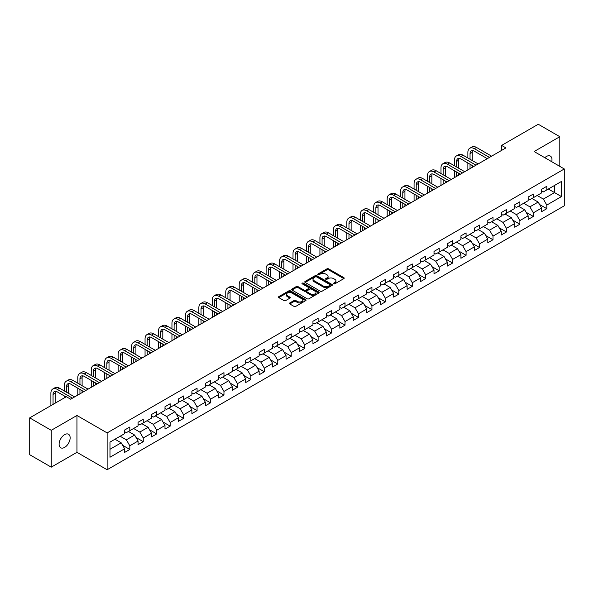 <?xml version="1.0" encoding="UTF-8"?>
<svg xmlns="http://www.w3.org/2000/svg" width="594" height="594" viewBox="0 0 594 594"><rect width="100%" height="100%" fill="white"/><g stroke="black" fill="none" stroke-linecap="round" stroke-linejoin="round"><path stroke-width="0.89" d="M333.672 283.821A0.839 0.483 0 0 0 334.853 283.821L343.844 278.631A1.195 0.691 0 0 0 344.201 278.141A1.195 0.691 0 0 0 343.844 277.65L328.616 268.859A1.195 0.691 0 0 0 326.923 268.859L317.931 274.049A0.839 0.483 0 0 0 319.112 274.732L320.277 274.064A3.831 2.213 0 0 1 325.69 274.064L326.96 274.792A3.831 2.213 0 0 1 328.081 276.358A3.831 2.213 0 0 1 326.96 277.925L325.802 278.593A0.839 0.483 0 0 0 326.982 279.277L328.148 278.608A3.831 2.213 0 0 1 333.568 278.608L334.83 279.336A3.831 2.213 0 0 1 335.959 280.903A3.831 2.213 0 0 1 334.83 282.469L333.672 283.138A0.839 0.483 0 0 0 333.672 283.821L333.672 283.138M64.62 447.393A7.804 4.507 120 0 0 69.721 440.518A7.804 4.507 120 0 0 68.525 434.259A7.804 4.507 120 0 0 64.62 434.645A7.804 4.507 120 0 0 59.526 441.528A7.804 4.507 120 0 0 60.722 447.779A7.804 4.507 120 0 0 64.62 447.393M551.722 161.694A7.804 4.507 120 0 0 550.356 156.081A7.804 4.507 120 0 0 546.45 156.467A7.804 4.507 120 0 0 544.802 157.707M289.768 302.962A1.195 0.691 0 0 0 289.412 303.452A1.195 0.691 0 0 0 289.768 303.942L294.037 306.407A1.195 0.691 0 0 0 295.73 306.407L305.717 300.646A1.195 0.691 0 0 0 306.066 300.156A1.195 0.691 0 0 0 305.717 299.666L290.481 290.867A1.195 0.691 0 0 0 288.795 290.867L278.801 296.636A1.195 0.691 0 0 0 278.452 297.126A1.195 0.691 0 0 0 278.801 297.616L283.969 300.594A1.195 0.691 0 0 0 285.662 300.594L289.931 298.129A1.195 0.691 0 0 0 290.288 297.639A1.195 0.691 0 0 0 289.931 297.149L287.377 295.671A3.2 1.849 0 0 1 286.434 294.364A3.2 1.849 0 0 1 288.409 292.656A3.2 1.849 0 0 1 291.899 293.057L301.93 298.849A3.2 1.849 0 0 1 302.866 300.156A3.2 1.849 0 0 1 300.891 301.863A3.2 1.849 0 0 1 297.401 301.462L295.73 300.497A1.195 0.691 0 0 0 294.037 300.497L289.768 302.962L289.768 303.942M76.953 415.481L51.255 430.316L29.7 417.872L29.7 454.707L51.255 467.159L76.953 452.324L107.128 469.743L107.128 432.907L76.953 415.481L76.953 452.324M559.815 166.372L559.815 136.702L534.117 151.537L564.3 168.963L107.128 432.907M559.815 136.702L538.261 124.257L501.611 145.411L501.611 150.393M29.7 417.872L66.342 396.71L70.656 399.205L505.925 147.906L501.611 145.411M320.359 291.216A1.195 0.691 0 0 0 322.052 291.216L332.039 285.447A1.195 0.691 0 0 0 332.395 284.957A1.195 0.691 0 0 0 332.039 284.467L316.81 275.675A1.195 0.691 0 0 0 315.117 275.675L305.123 281.437A1.195 0.691 0 0 0 304.774 281.927A1.195 0.691 0 0 0 305.123 282.417L320.359 291.216M302.539 284.006A0.839 0.483 0 0 1 303.393 284.118L303.393 283.123L318.881 292.07A1.195 0.691 0 0 1 319.23 292.56A1.195 0.691 0 0 1 318.881 293.042L308.895 298.812A1.195 0.691 0 0 1 307.202 298.812L291.966 290.013L291.966 289.04A1.195 0.691 0 0 0 291.617 289.53A1.195 0.691 0 0 0 291.966 290.013M291.966 289.04L296.243 286.568A1.195 0.691 0 0 1 297.936 286.568L304.113 290.139A1.195 0.691 0 0 0 305.806 290.139L308.642 288.498A1.195 0.691 0 0 0 308.991 288.016A1.195 0.691 0 0 0 308.642 287.526L302.205 283.813A0.839 0.483 0 0 1 303.393 283.123M107.128 469.743L564.3 205.799L564.3 168.963M122.609 445.277L129.811 449.435L129.811 445.797L138.083 441.023L138.083 444.654L143.258 441.669L143.258 438.03L151.537 433.256L151.537 436.887L156.712 433.902L156.712 430.264L164.991 425.49L164.991 429.12L170.159 426.136L170.159 422.497L178.438 417.723L178.438 421.354L183.613 418.369L183.613 414.738L191.892 409.957L191.892 413.587L197.067 410.603L197.067 406.972L205.338 402.19L205.338 405.821L210.514 402.836L210.514 399.205L218.792 394.423L218.792 398.054L223.968 395.069L223.968 391.439L232.247 386.657L232.247 390.295L237.414 387.303L237.414 383.672L245.693 378.89L245.693 382.529L250.868 379.536L250.868 375.905L259.147 371.124L259.147 374.762L264.323 371.77L264.323 368.139L272.601 363.357L272.601 366.995L277.769 364.003L277.769 360.372L286.048 355.591L286.048 359.229L291.223 356.244L291.223 352.606L299.502 347.824L299.502 351.462L304.677 348.478L304.677 344.839L312.949 340.065L312.949 343.696L318.124 340.711L318.124 337.073L326.403 332.298L326.403 335.929L331.578 332.944L331.578 329.306L339.857 324.532L339.857 328.163L345.025 325.178L345.025 321.54L353.304 316.765L353.304 320.396L358.479 317.411L358.479 313.773L366.758 308.999L366.758 312.63L371.933 309.645L371.933 306.014L380.205 301.232L380.205 304.863L385.38 301.878L385.38 298.247L393.659 293.466L393.659 297.097L398.834 294.112L398.834 290.481L407.113 285.699L407.113 289.337L412.281 286.345L412.281 282.714L420.559 277.933L420.559 281.571L425.735 278.579L425.735 274.948L434.014 270.166L434.014 273.804L439.189 270.812L439.189 267.181L447.468 262.399L447.468 266.038L452.635 263.045L452.635 259.415L460.914 254.633L460.914 258.271L466.09 255.286L466.09 251.648L474.368 246.866L474.368 250.505L479.544 247.52L479.544 243.882L487.815 239.107L487.815 242.738L492.99 239.753L492.99 236.115L501.269 231.341L501.269 234.972L506.444 231.987L506.444 228.348L514.723 223.574L514.723 227.205L519.891 224.22L519.891 220.582L528.17 215.808L528.17 219.438L533.345 216.454L533.345 212.815L541.624 208.041L541.624 211.672L546.799 208.687L546.799 205.056L561.456 196.592L561.456 181.452L554.558 185.439L554.558 192.605L561.456 196.592M129.811 449.435L124.636 452.42L124.636 448.782L109.979 457.246L109.979 442.114L124.636 433.65L124.636 430.019L129.811 427.034L129.811 430.665L138.083 425.883L138.083 422.252L143.258 419.267L143.258 422.898L151.537 418.117L151.537 414.486L156.712 411.501L156.712 415.132L164.991 410.35L164.991 406.719L170.159 403.734L170.159 407.365L178.438 402.591L178.438 398.953L183.613 395.968L183.613 399.599L191.892 394.824L191.892 391.186L197.067 388.201L197.067 391.832L205.338 387.058L205.338 383.42L210.514 380.435L210.514 384.066L218.792 379.291L218.792 375.653L223.968 372.668L223.968 376.299L232.247 371.525L232.247 367.886L237.414 364.902L237.414 368.54L245.693 363.758L245.693 360.12L250.868 357.135L250.868 360.773L259.147 355.992L259.147 352.361L264.323 349.369L264.323 353.007L272.601 348.225L272.601 344.594L277.769 341.602L277.769 345.24L286.048 340.459L286.048 336.828L291.223 333.835L291.223 337.474L299.502 332.692L299.502 329.061L304.677 326.069L304.677 329.707L312.949 324.925L312.949 321.295L318.124 318.31L318.124 321.941L326.403 317.159L326.403 313.528L331.578 310.543L331.578 314.174L339.857 309.392L339.857 305.762L345.025 302.777L345.025 306.407L353.304 301.633L353.304 297.995L358.479 295.01L358.479 298.641L366.758 293.867L366.758 290.228L371.933 287.244L371.933 290.874L380.205 286.1L380.205 282.462L385.38 279.477L385.38 283.108L393.659 278.334L393.659 274.695L398.834 271.71L398.834 275.341L407.113 270.567L407.113 266.929L412.281 263.944L412.281 267.582L420.559 262.8L420.559 259.162L425.735 256.177L425.735 259.816L434.014 255.034L434.014 251.403L439.189 248.411L439.189 252.049L447.468 247.267L447.468 243.637L452.635 240.644L452.635 244.283L460.914 239.501L460.914 235.87L466.09 232.878L466.09 236.516L474.368 231.734L474.368 228.103L479.544 225.111L479.544 228.749L487.815 223.968L487.815 220.337L492.99 217.352L492.99 220.983L501.269 216.201L501.269 212.57L506.444 209.585L506.444 213.216L514.723 208.435L514.723 204.804L519.891 201.819L519.891 205.45L528.17 200.668L528.17 197.037L533.345 194.052L533.345 197.683L541.624 192.909L541.624 189.271L546.799 186.286L546.799 189.917L561.456 181.452M128.43 431.459L134.638 435.046L126.359 439.827L120.151 436.241M124.636 431.66L126.359 432.655L129.811 430.665M126.359 439.827L129.811 445.797M134.638 435.046L138.083 441.023M141.877 423.693L148.092 427.279L139.813 432.061L133.605 428.474M138.083 423.893L139.813 424.888L143.258 422.898M139.813 432.061L143.258 438.03M148.092 427.279L151.537 433.256M155.331 415.926L161.538 419.513L153.259 424.294L147.052 420.708M151.537 416.127L153.259 417.122L156.712 415.132M153.259 424.294L156.712 430.264M161.538 419.513L164.991 425.49M168.785 408.16L174.992 411.746L166.714 416.528L160.506 412.941M164.991 408.36L166.714 409.355L170.159 407.365M166.714 416.528L170.159 422.497M174.992 411.746L178.438 417.723M182.232 400.401L188.439 403.979L180.168 408.761L173.953 405.175M178.438 400.594L180.168 401.589L183.613 399.599M180.168 408.761L183.613 414.738M188.439 403.979L191.892 409.957M195.686 392.634L201.893 396.213L193.614 400.995L187.407 397.408M191.892 392.827L193.614 393.829L197.067 391.832M193.614 400.995L197.067 406.972M201.893 396.213L205.338 402.19M209.133 384.867L215.347 388.446L207.068 393.228L200.861 389.642M205.338 385.068L207.068 386.063L210.514 384.066M207.068 393.228L210.514 399.205M215.347 388.446L218.792 394.423M222.587 377.101L228.794 380.687L220.515 385.461L214.308 381.875M218.792 377.301L220.515 378.296L223.968 376.299M220.515 385.461L223.968 391.439M228.794 380.687L232.247 386.657M236.041 369.334L242.248 372.921L233.969 377.695L227.762 374.109M232.247 369.535L233.969 370.53L237.414 368.54M233.969 377.695L237.414 383.672M242.248 372.921L245.693 378.89M249.487 361.568L255.695 365.154L247.423 369.928L241.209 366.35M245.693 361.768L247.423 362.763L250.868 360.773M247.423 369.928L250.868 375.905M255.695 365.154L259.147 371.124M262.942 353.801L269.149 357.388L260.87 362.162L254.663 358.583M259.147 354.002L260.87 354.997L264.323 353.007M260.87 362.162L264.323 368.139M269.149 357.388L272.601 363.357M276.396 346.035L282.603 349.621L274.324 354.395L268.117 350.816M272.601 346.235L274.324 347.23L277.769 345.24M274.324 354.395L277.769 360.372M282.603 349.621L286.048 355.591M289.842 338.268L296.05 341.854L287.771 346.636L281.563 343.05M286.048 338.469L287.771 339.464L291.223 337.474M287.771 346.636L291.223 352.606M296.05 341.854L299.502 347.824M303.296 330.502L309.504 334.088L301.225 338.87L295.018 335.283M299.502 330.702L301.225 331.697L304.677 329.707M301.225 338.87L304.677 344.839M309.504 334.088L312.949 340.065M316.743 322.735L322.95 326.321L314.679 331.103L308.464 327.517M312.949 322.936L314.679 323.93L318.124 321.941M314.679 331.103L318.124 337.073M322.95 326.321L326.403 332.298M330.197 314.969L336.404 318.555L328.126 323.336L321.918 319.75M326.403 315.169L328.126 316.164L331.578 314.174M328.126 323.336L331.578 329.306M336.404 318.555L339.857 324.532M343.651 307.202L349.859 310.788L341.58 315.57L335.372 311.984M339.857 307.402L341.58 308.397L345.025 306.407M341.58 315.57L345.025 321.54M349.859 310.788L353.304 316.765M357.098 299.443L363.305 303.022L355.026 307.803L348.819 304.217M353.304 299.636L355.026 300.631L358.479 298.641M355.026 307.803L358.479 313.773M363.305 303.022L366.758 308.999M370.552 291.676L376.759 295.255L368.48 300.037L362.273 296.451M366.758 291.869L368.48 292.872L371.933 290.874M368.48 300.037L371.933 306.014M376.759 295.255L380.205 301.232M383.999 283.91L390.213 287.489L381.935 292.27L375.727 288.684M380.205 284.103L381.935 285.105L385.38 283.108M381.935 292.27L385.38 298.247M390.213 287.489L393.659 293.466M397.453 276.143L403.66 279.722L395.381 284.504L389.174 280.917M393.659 276.344L395.381 277.339L398.834 275.341M395.381 284.504L398.834 290.481M403.66 279.722L407.113 285.699M410.907 268.377L417.114 271.963L408.835 276.737L402.628 273.151M407.113 268.577L408.835 269.572L412.281 267.582M408.835 276.737L412.281 282.714M417.114 271.963L420.559 277.933M424.354 260.61L430.561 264.196L422.289 268.971L416.075 265.392M420.559 260.811L422.289 261.806L425.735 259.816M422.289 268.971L425.735 274.948M430.561 264.196L434.014 270.166M437.808 252.844L444.015 256.43L435.736 261.204L429.529 257.625M434.014 253.044L435.736 254.039L439.189 252.049M435.736 261.204L439.189 267.181M444.015 256.43L447.468 262.399M451.254 245.077L457.469 248.663L449.19 253.438L442.983 249.859M447.468 245.277L449.19 246.272L452.635 244.283M449.19 253.438L452.635 259.415M457.469 248.663L460.914 254.633M464.708 237.31L470.916 240.897L462.637 245.678L456.43 242.092M460.914 237.511L462.637 238.506L466.09 236.516M462.637 245.678L466.09 251.648M470.916 240.897L474.368 246.866M478.163 229.544L484.37 233.13L476.091 237.912L469.884 234.326M474.368 229.744L476.091 230.739L479.544 228.749M476.091 237.912L479.544 243.882M484.37 233.13L487.815 239.107M491.609 221.777L497.817 225.364L489.545 230.145L483.33 226.559M487.815 221.978L489.545 222.973L492.99 220.983M489.545 230.145L492.99 236.115M497.817 225.364L501.269 231.341M505.063 214.011L511.271 217.597L502.992 222.379L496.784 218.792M501.269 214.211L502.992 215.206L506.444 213.216M502.992 222.379L506.444 228.348M511.271 217.597L514.723 223.574M518.517 206.244L524.725 209.831L516.446 214.612L510.239 211.026M514.723 206.445L516.446 207.44L519.891 205.45M516.446 214.612L519.891 220.582M524.725 209.831L528.17 215.808M531.964 198.478L538.171 202.064L529.893 206.846L523.685 203.259M528.17 198.678L529.893 199.673L533.345 197.683M529.893 206.846L533.345 212.815M538.171 202.064L541.624 208.041M548.351 189.026L554.558 192.605L543.347 199.079L537.139 195.493M541.624 190.912L543.347 191.907L546.799 189.917M543.347 199.079L546.799 205.056M51.255 430.316L51.255 467.159M109.979 449.287L121.183 442.812L114.976 439.226M121.183 442.812L124.636 448.782M539.597 204.529L546.799 208.687M526.143 212.296L533.345 216.454M512.696 220.062L519.891 224.22M499.242 227.829L506.444 231.987M485.788 235.595L492.99 239.753M472.341 243.362L479.544 247.52M458.887 251.128L466.09 255.286M445.441 258.895L452.635 263.045M431.986 266.661L439.189 270.812M418.532 274.421L425.735 278.579M405.086 282.187L412.281 286.345M391.632 289.954L398.834 294.112M378.185 297.72L385.38 301.878M364.731 305.487L371.933 309.645M351.277 313.253L358.479 317.411M337.83 321.02L345.025 325.178M324.376 328.786L331.578 332.944M310.922 336.553L318.124 340.711M297.475 344.32L304.677 348.478M284.021 352.086L291.223 356.244M270.574 359.853L277.769 364.003M257.12 367.619L264.323 371.77M243.666 375.378L250.868 379.536M230.22 383.145L237.414 387.303M216.765 390.911L223.968 395.069M203.319 398.678L210.514 402.836M189.865 406.445L197.067 410.603M176.411 414.211L183.613 418.369M162.964 421.978L170.159 426.136M149.51 429.744L156.712 433.902M136.063 437.511L143.258 441.669M334.006 283.939L334.83 283.464A3.831 2.213 0 0 0 335.959 281.898L335.959 280.903M328.081 276.358L328.081 277.353A3.831 2.213 0 0 1 326.96 278.92L326.136 279.395M343.829 278.638L328.616 269.854A1.195 0.691 0 0 0 326.923 269.854L318.265 274.851M332.024 285.454L316.81 276.67A1.195 0.691 0 0 0 315.117 276.67L305.145 282.425L305.123 281.437M329.922 285.298A0.839 0.483 0 0 0 329.922 284.615L316.55 276.893A0.839 0.483 0 0 0 315.369 276.893L314.137 277.606A3.831 2.213 0 0 0 313.016 279.165A3.831 2.213 0 0 0 314.137 280.732L323.284 286.011A3.831 2.213 0 0 0 328.697 286.011L329.922 285.298L329.922 286.293A0.839 0.483 0 0 0 330.167 285.952L330.167 284.957M313.016 279.165L313.016 280.16A3.831 2.213 0 0 0 314.137 281.727L314.137 280.732M329.922 286.293L328.697 287.006A3.831 2.213 0 0 1 323.284 287.006L314.137 281.727M291.981 290.028L296.243 287.563L296.243 286.568M308.991 288.016L308.991 289.011A1.195 0.691 0 0 1 308.642 289.493L305.806 291.134A1.195 0.691 0 0 1 304.113 291.134L297.936 287.563A1.195 0.691 0 0 0 296.243 287.563M303.393 284.118L318.867 293.057M310.521 293.837A3.2 1.849 0 0 0 314.011 294.238A3.2 1.849 0 0 0 315.986 292.53A3.2 1.849 0 0 0 315.05 291.223L311.516 289.181A1.195 0.691 0 0 0 309.823 289.181L306.987 290.822A1.195 0.691 0 0 0 306.638 291.312A1.195 0.691 0 0 0 306.987 291.803L310.521 293.837L310.521 294.832A3.2 1.849 0 0 0 314.011 295.233A3.2 1.849 0 0 0 315.986 293.525L315.986 292.53M306.638 291.312L306.638 292.307A1.195 0.691 0 0 0 306.987 292.797L306.987 291.803M310.521 294.832L306.987 292.797M302.866 300.156L302.866 301.151A3.2 1.849 0 0 1 300.891 302.858A3.2 1.849 0 0 1 297.401 302.457L295.73 301.492A1.195 0.691 0 0 0 294.037 301.492L289.783 303.95M286.434 294.364L286.434 295.359A3.2 1.849 0 0 0 287.377 296.666L287.377 295.671M289.917 298.136L287.377 296.666M305.702 300.653L290.481 291.869A1.195 0.691 0 0 0 288.795 291.869L278.824 297.624L278.801 296.636M467.879 157.997L467.879 152.42A9.148 5.279 60 0 1 469.78 148.233L471.933 146.993A9.148 5.279 60 0 1 476.507 147.446L491.609 156.17M469.78 148.233A9.148 5.279 60 0 1 474.346 148.686L489.456 157.41M487.303 158.657L474.346 151.18A6.096 3.519 -120 0 0 471.302 150.876A6.096 3.519 -120 0 0 470.04 153.668L470.04 159.244M472.579 150.594A6.096 3.519 -120 0 0 472.193 152.42L472.193 160.484M470.04 164.219L470.04 168.622M472.193 165.466L472.193 167.374M467.879 169.869L467.879 162.979M454.432 165.763L454.432 160.187A9.148 5.279 60 0 1 456.326 155.999L458.479 154.759A9.148 5.279 60 0 1 463.053 155.212L478.163 163.929M456.326 155.999A9.148 5.279 60 0 1 460.899 156.452L476.002 165.177M473.849 166.424L460.899 158.947A6.096 3.519 -120 0 0 457.848 158.643A6.096 3.519 -120 0 0 456.586 161.434L456.586 167.011M459.125 158.36A6.096 3.519 -120 0 0 458.739 160.187L458.739 168.251M456.586 171.985L456.586 176.388M458.739 173.233L458.739 175.141M454.432 177.636L454.432 170.745M440.978 173.53L440.978 167.953A9.148 5.279 60 0 1 442.872 163.766L445.032 162.526A9.148 5.279 60 0 1 449.606 162.979L464.708 171.696M442.872 163.766A9.148 5.279 60 0 1 447.445 164.219L462.555 172.943M460.395 174.191L447.445 166.714A6.096 3.519 -120 0 0 444.401 166.409A6.096 3.519 -120 0 0 443.139 169.201L443.139 174.777M445.671 166.127A6.096 3.519 -120 0 0 445.292 167.953L445.292 176.017M443.139 179.752L443.139 184.155M445.292 180.999L445.292 182.907M440.978 185.395L440.978 178.512M427.531 181.296L427.531 175.72A9.148 5.279 60 0 1 429.425 171.532L431.578 170.292A9.148 5.279 60 0 1 436.152 170.745L451.254 179.462M429.425 171.532A9.148 5.279 60 0 1 433.999 171.985L449.101 180.71M446.948 181.957L433.999 174.48A6.096 3.519 -120 0 0 430.947 174.176A6.096 3.519 -120 0 0 429.685 176.967L429.685 182.544M432.224 173.893A6.096 3.519 -120 0 0 431.838 175.72L431.838 183.784M429.685 187.518L429.685 191.921M431.838 188.766L431.838 190.674M427.531 193.161L427.531 186.278M414.077 189.063L414.077 183.487A9.148 5.279 60 0 1 415.971 179.299L418.124 178.059A9.148 5.279 60 0 1 422.698 178.512L437.808 187.229M415.971 179.299A9.148 5.279 60 0 1 420.545 179.752L435.654 188.476M433.494 189.716L420.545 182.239A6.096 3.519 -120 0 0 417.493 181.942A6.096 3.519 -120 0 0 416.231 184.734L416.231 190.31M418.77 181.66A6.096 3.519 -120 0 0 418.391 183.487L418.391 191.55M416.231 195.285L416.231 199.688M418.391 196.532L418.391 198.441M414.077 200.928L414.077 194.038M400.623 196.829L400.623 191.253A9.148 5.279 60 0 1 402.517 187.065L404.677 185.818A9.148 5.279 60 0 1 409.251 186.271L424.354 194.995M402.517 187.065A9.148 5.279 60 0 1 407.09 187.518L422.2 196.243M420.047 197.483L407.09 190.006A6.096 3.519 -120 0 0 404.046 189.709A6.096 3.519 -120 0 0 402.784 192.501L402.784 198.077M405.316 189.427A6.096 3.519 -120 0 0 404.937 191.253L404.937 199.317M402.784 203.051L402.784 207.454M404.937 204.299L404.937 206.207M400.623 208.694L400.623 201.804M387.177 204.596L387.177 199.02A9.148 5.279 60 0 1 389.07 194.832L391.223 193.585A9.148 5.279 60 0 1 395.797 194.038L410.907 202.762M389.07 194.832A9.148 5.279 60 0 1 393.644 195.285L408.746 204.009M406.593 205.249L393.644 197.772A6.096 3.519 -120 0 0 390.592 197.475A6.096 3.519 -120 0 0 389.33 200.267L389.33 205.836M391.869 197.193A6.096 3.519 -120 0 0 391.483 199.02L391.483 207.083M389.33 210.818L389.33 215.221M391.483 212.065L391.483 213.974M387.177 216.461L387.177 209.571M373.723 212.362L373.723 206.786A9.148 5.279 60 0 1 375.616 202.599L377.777 201.351A9.148 5.279 60 0 1 382.343 201.804L397.453 210.528M375.616 202.599A9.148 5.279 60 0 1 380.19 203.051L395.3 211.776M393.139 213.016L380.19 205.539A6.096 3.519 -120 0 0 377.145 205.242A6.096 3.519 -120 0 0 375.876 208.026L375.876 213.602M378.415 204.96A6.096 3.519 -120 0 0 378.036 206.786L378.036 214.85M375.876 218.585L375.876 222.98M378.036 219.825L378.036 221.74M373.723 224.228L373.723 217.337M360.276 220.129L360.276 214.553A9.148 5.279 60 0 1 362.169 210.365L364.322 209.118A9.148 5.279 60 0 1 368.896 209.571L383.999 218.295M362.169 210.365A9.148 5.279 60 0 1 366.743 210.818L381.845 219.542M379.692 220.782L366.743 213.305A6.096 3.519 -120 0 0 363.691 213.001A6.096 3.519 -120 0 0 362.429 215.793L362.429 221.369M364.968 212.726A6.096 3.519 -120 0 0 364.582 214.553L364.582 222.616M362.429 226.351L362.429 230.747M364.582 227.591L364.582 229.507M360.276 231.994L360.276 225.104M346.822 227.896L346.822 222.319A9.148 5.279 60 0 1 348.715 218.132L350.868 216.884A9.148 5.279 60 0 1 355.442 217.337L370.552 226.062M348.715 218.132A9.148 5.279 60 0 1 353.289 218.585L368.391 227.302M366.238 228.549L353.289 221.072A6.096 3.519 -120 0 0 350.237 220.768A6.096 3.519 -120 0 0 348.975 223.559L348.975 229.136M351.514 220.493A6.096 3.519 -120 0 0 351.136 222.319L351.136 230.383M348.975 234.118L348.975 238.513M351.136 235.358L351.136 237.273M346.822 239.761L346.822 232.87M333.368 235.662L333.368 230.086A9.148 5.279 60 0 1 335.261 225.898L337.422 224.651A9.148 5.279 60 0 1 341.996 225.104L357.098 233.828M335.261 225.898A9.148 5.279 60 0 1 339.835 226.351L354.945 235.068M352.791 236.315L339.835 228.839A6.096 3.519 -120 0 0 336.791 228.534A6.096 3.519 -120 0 0 335.528 231.326L335.528 236.902M338.06 228.252A6.096 3.519 -120 0 0 337.682 230.086L337.682 238.149M335.528 241.884L335.528 246.28M337.682 243.124L337.682 245.04M333.368 247.527L333.368 240.637M319.921 243.421L319.921 237.852A9.148 5.279 60 0 1 321.814 233.665L323.968 232.417A9.148 5.279 60 0 1 328.541 232.87L343.651 241.595M321.814 233.665A9.148 5.279 60 0 1 326.388 234.118L341.491 242.835M339.337 244.082L326.388 236.605A6.096 3.519 -120 0 0 323.336 236.301A6.096 3.519 -120 0 0 322.074 239.092L322.074 244.669M324.614 236.018A6.096 3.519 -120 0 0 324.227 237.852L324.227 245.916M322.074 249.651L322.074 254.046M324.227 250.891L324.227 252.806M319.921 255.294L319.921 248.403M306.467 251.188L306.467 245.612A9.148 5.279 60 0 1 308.36 241.431L310.521 240.184A9.148 5.279 60 0 1 315.087 240.637L330.197 249.361M308.36 241.431A9.148 5.279 60 0 1 312.934 241.884L328.044 250.601M325.883 251.849L312.934 244.372A6.096 3.519 -120 0 0 309.882 244.067A6.096 3.519 -120 0 0 308.62 246.859L308.62 252.435M311.159 243.785A6.096 3.519 -120 0 0 310.781 245.612L310.781 253.683M308.62 257.41L308.62 261.813M310.781 258.657L310.781 260.573M306.467 263.06L306.467 256.17M293.013 258.954L293.013 253.378A9.148 5.279 60 0 1 294.914 249.198L297.067 247.95A9.148 5.279 60 0 1 301.641 248.403L316.743 257.128M294.914 249.198A9.148 5.279 60 0 1 299.48 249.651L314.59 258.368M312.437 259.615L299.48 252.138A6.096 3.519 -120 0 0 296.436 251.834A6.096 3.519 -120 0 0 295.173 254.626L295.173 260.202M297.713 251.552A6.096 3.519 -120 0 0 297.327 253.378L297.327 261.449M295.173 265.176L295.173 269.579M297.327 266.424L297.327 268.332M293.013 270.827L293.013 263.936M279.566 266.721L279.566 261.145A9.148 5.279 60 0 1 281.459 256.957L283.613 255.717A9.148 5.279 60 0 1 288.187 256.17L303.296 264.887M281.459 256.957A9.148 5.279 60 0 1 286.033 257.41L301.136 266.134M298.982 267.382L286.033 259.905A6.096 3.519 -120 0 0 282.982 259.6A6.096 3.519 -120 0 0 281.719 262.392L281.719 267.968M284.259 259.318A6.096 3.519 -120 0 0 283.88 261.145L283.88 269.208M281.719 272.943L281.719 277.346M283.88 274.19L283.88 276.099M279.566 278.593L279.566 271.703M266.112 274.487L266.112 268.911A9.148 5.279 60 0 1 268.005 264.724L270.166 263.484A9.148 5.279 60 0 1 274.74 263.936L289.842 272.653M268.005 264.724A9.148 5.279 60 0 1 272.579 265.176L287.689 273.901M285.528 275.148L272.579 267.671A6.096 3.519 -120 0 0 269.535 267.367A6.096 3.519 -120 0 0 268.273 270.159L268.273 275.735M270.805 267.085A6.096 3.519 -120 0 0 270.426 268.911L270.426 276.975M268.273 280.71L268.273 285.113M270.426 281.957L270.426 283.865M266.112 286.36L266.112 279.47M252.665 282.254L252.665 276.678A9.148 5.279 60 0 1 254.559 272.49L256.712 271.25A9.148 5.279 60 0 1 261.286 271.703L276.396 280.42M254.559 272.49A9.148 5.279 60 0 1 259.132 272.943L274.235 281.667M272.082 282.915L259.132 275.438A6.096 3.519 -120 0 0 256.081 275.133A6.096 3.519 -120 0 0 254.819 277.925L254.819 283.501M257.358 274.851A6.096 3.519 -120 0 0 256.972 276.678L256.972 284.741M254.819 288.476L254.819 292.879M256.972 289.724L256.972 291.632M252.665 294.119L252.665 287.236M239.211 290.021L239.211 284.444A9.148 5.279 60 0 1 241.105 280.257L243.258 279.017A9.148 5.279 60 0 1 247.832 279.47L262.942 288.187M241.105 280.257A9.148 5.279 60 0 1 245.678 280.71L260.788 289.434M258.628 290.674L245.678 283.197A6.096 3.519 -120 0 0 242.627 282.9A6.096 3.519 -120 0 0 241.364 285.692L241.364 291.268M243.904 282.618A6.096 3.519 -120 0 0 243.525 284.444L243.525 292.508M241.364 296.243L241.364 300.646M243.525 297.49L243.525 299.398M239.211 301.886L239.211 294.995M225.757 297.787L225.757 292.211A9.148 5.279 60 0 1 227.658 288.023L229.811 286.783A9.148 5.279 60 0 1 234.385 287.236L249.487 295.953M227.658 288.023A9.148 5.279 60 0 1 232.224 288.476L247.334 297.2M245.181 298.44L232.224 290.963A6.096 3.519 -120 0 0 229.18 290.666A6.096 3.519 -120 0 0 227.918 293.458L227.918 299.034M230.45 290.384A6.096 3.519 -120 0 0 230.071 292.211L230.071 300.274M227.918 304.009L227.918 308.412M230.071 305.257L230.071 307.165M225.757 309.652L225.757 302.762M212.31 305.554L212.31 299.977A9.148 5.279 60 0 1 214.204 295.79L216.357 294.542A9.148 5.279 60 0 1 220.931 294.995L236.041 303.72M214.204 295.79A9.148 5.279 60 0 1 218.778 296.243L233.88 304.967M231.727 306.207L218.778 298.73A6.096 3.519 -120 0 0 215.726 298.433A6.096 3.519 -120 0 0 214.464 301.225L214.464 306.794M217.003 298.151A6.096 3.519 -120 0 0 216.617 299.977L216.617 308.041M214.464 311.776L214.464 316.179M216.617 313.023L216.617 314.931M212.31 317.419L212.31 310.528M198.856 313.32L198.856 307.744A9.148 5.279 60 0 1 200.75 303.556L202.91 302.309A9.148 5.279 60 0 1 207.477 302.762L222.587 311.486M200.75 303.556A9.148 5.279 60 0 1 205.324 304.009L220.433 312.734M218.273 313.974L205.324 306.497A6.096 3.519 -120 0 0 202.279 306.2A6.096 3.519 -120 0 0 201.017 308.984L201.017 314.56M203.549 305.917A6.096 3.519 -120 0 0 203.17 307.744L203.17 315.808M201.017 319.542L201.017 323.945M203.17 320.782L203.17 322.698M198.856 325.185L198.856 318.295M185.41 321.087L185.41 315.511A9.148 5.279 60 0 1 187.303 311.323L189.456 310.075A9.148 5.279 60 0 1 194.03 310.528L209.133 319.253M187.303 311.323A9.148 5.279 60 0 1 191.877 311.776L206.979 320.5M204.826 321.74L191.877 314.263A6.096 3.519 -120 0 0 188.825 313.959A6.096 3.519 -120 0 0 187.563 316.751L187.563 322.327M190.102 313.684A6.096 3.519 -120 0 0 189.716 315.511L189.716 323.574M187.563 327.309L187.563 331.704M189.716 328.549L189.716 330.464M185.41 332.952L185.41 326.061M171.956 328.853L171.956 323.277A9.148 5.279 60 0 1 173.849 319.089L176.002 317.842A9.148 5.279 60 0 1 180.576 318.295L195.686 327.019M173.849 319.089A9.148 5.279 60 0 1 178.423 319.542L193.533 328.259M191.372 329.507L178.423 322.03A6.096 3.519 -120 0 0 175.371 321.725A6.096 3.519 -120 0 0 174.109 324.517L174.109 330.093M176.648 321.451A6.096 3.519 -120 0 0 176.27 323.277L176.27 331.341M174.109 335.075L174.109 339.471M176.27 336.315L176.27 338.231M171.956 340.718L171.956 333.828M158.501 336.62L158.501 331.044A9.148 5.279 60 0 1 160.395 326.856L162.556 325.609A9.148 5.279 60 0 1 167.129 326.061L182.232 334.786M160.395 326.856A9.148 5.279 60 0 1 164.969 327.309L180.079 336.026M177.925 337.273L164.969 329.796A6.096 3.519 -120 0 0 161.924 329.492A6.096 3.519 -120 0 0 160.662 332.284L160.662 337.86M163.194 329.21A6.096 3.519 -120 0 0 162.815 331.044L162.815 339.107M160.662 342.842L160.662 347.238M162.815 344.082L162.815 345.998M158.501 348.485L158.501 341.595M145.055 344.379L145.055 338.81A9.148 5.279 60 0 1 146.948 334.622L149.101 333.375A9.148 5.279 60 0 1 153.675 333.828L168.785 342.552M146.948 334.622A9.148 5.279 60 0 1 151.522 335.075L166.624 343.792M164.471 345.04L151.522 337.563A6.096 3.519 -120 0 0 148.47 337.258A6.096 3.519 -120 0 0 147.208 340.05L147.208 345.626M149.747 336.976A6.096 3.519 -120 0 0 149.361 338.81L149.361 346.874M147.208 350.608L147.208 355.004M149.361 351.848L149.361 353.764M145.055 356.252L145.055 349.361M131.601 352.145L131.601 346.569A9.148 5.279 60 0 1 133.494 342.389L135.655 341.142A9.148 5.279 60 0 1 140.221 341.595L155.331 350.319M133.494 342.389A9.148 5.279 60 0 1 138.068 342.842L153.178 351.559M151.017 352.806L138.068 345.329A6.096 3.519 -120 0 0 135.024 345.025A6.096 3.519 -120 0 0 133.754 347.817L133.754 353.393M136.293 344.743A6.096 3.519 -120 0 0 135.915 346.569L135.915 354.64M133.754 358.368L133.754 362.771M135.915 359.615L135.915 361.531M131.601 364.018L131.601 357.128M118.154 359.912L118.154 354.336A9.148 5.279 60 0 1 120.047 350.156L122.201 348.908A9.148 5.279 60 0 1 126.774 349.361L141.877 358.085M120.047 350.156A9.148 5.279 60 0 1 124.614 350.608L139.724 359.325M137.57 360.573L124.614 353.096A6.096 3.519 -120 0 0 121.57 352.791A6.096 3.519 -120 0 0 120.307 355.583L120.307 361.159M122.847 352.509A6.096 3.519 -120 0 0 122.461 354.336L122.461 362.407M120.307 366.134L120.307 370.537M122.461 367.382L122.461 369.29M118.154 371.785L118.154 364.894M104.7 367.679L104.7 362.102A9.148 5.279 60 0 1 106.593 357.915L108.747 356.675A9.148 5.279 60 0 1 113.32 357.128L128.43 365.845M106.593 357.915A9.148 5.279 60 0 1 111.167 358.368L126.27 367.092M124.116 368.339L111.167 360.862A6.096 3.519 -120 0 0 108.115 360.558A6.096 3.519 -120 0 0 106.853 363.35L106.853 368.926M109.393 360.276A6.096 3.519 -120 0 0 109.014 362.102L109.014 370.166M106.853 373.901L106.853 378.304M109.014 375.148L109.014 377.056M104.7 379.551L104.7 372.661M91.246 375.445L91.246 369.869A9.148 5.279 60 0 1 93.139 365.681L95.3 364.441A9.148 5.279 60 0 1 99.874 364.894L114.976 373.611M93.139 365.681A9.148 5.279 60 0 1 97.713 366.134L112.823 374.859M110.662 376.106L97.713 368.629A6.096 3.519 -120 0 0 94.669 368.325A6.096 3.519 -120 0 0 93.407 371.116L93.407 376.693M95.938 368.042A6.096 3.519 -120 0 0 95.56 369.869L95.56 377.933M93.407 381.667L93.407 386.07M95.56 382.915L95.56 384.823M91.246 387.318L91.246 380.427M77.799 383.212L77.799 377.636A9.148 5.279 60 0 1 79.693 373.448L81.846 372.208A9.148 5.279 60 0 1 86.42 372.661L101.529 381.378M79.693 373.448A9.148 5.279 60 0 1 84.266 373.901L99.369 382.625M97.216 383.873L84.266 376.396A6.096 3.519 -120 0 0 81.215 376.091A6.096 3.519 -120 0 0 79.952 378.883L79.952 384.459M82.492 375.809A6.096 3.519 -120 0 0 82.106 377.636L82.106 385.699M79.952 389.434L79.952 393.837M82.106 390.681L82.106 392.589M77.799 395.077L77.799 388.194M64.345 390.978L64.345 385.402A9.148 5.279 60 0 1 66.238 381.214L68.392 379.974A9.148 5.279 60 0 1 72.965 380.427L88.075 389.144M66.238 381.214A9.148 5.279 60 0 1 70.812 381.667L85.922 390.392M83.761 391.639L70.812 384.155A6.096 3.519 -120 0 0 67.761 383.858A6.096 3.519 -120 0 0 66.498 386.649L66.498 392.226M69.038 383.576A6.096 3.519 -120 0 0 68.659 385.402L68.659 393.466M64.345 397.869L64.345 395.953M50.891 405.635L50.891 393.169A9.148 5.279 60 0 1 52.792 388.981L54.945 387.741A9.148 5.279 60 0 1 59.519 388.194L74.621 396.911M52.792 388.981A9.148 5.279 60 0 1 57.358 389.434L72.468 398.158M66.001 396.911L57.358 391.921A6.096 3.519 -120 0 0 54.314 391.624A6.096 3.519 -120 0 0 53.052 394.416L53.052 404.388M55.591 391.342A6.096 3.519 -120 0 0 55.205 393.169L55.205 403.148M334.83 283.464L334.83 282.469M325.802 279.277L325.802 278.593M326.96 278.92L326.96 277.925M317.931 274.732L317.931 274.049M326.923 269.854L326.923 268.859M328.616 269.854L328.616 268.859M343.844 278.631L343.844 277.65M315.117 276.67L315.117 275.675M316.81 276.67L316.81 275.675M332.039 285.447L332.039 284.467M323.284 287.006L323.284 286.011M328.697 287.006L328.697 286.011M297.936 287.563L297.936 286.568M304.113 291.134L304.113 290.139M305.806 291.134L305.806 290.139M308.642 289.493L308.642 288.498M318.881 293.042L318.881 292.07M294.037 301.492L294.037 300.497M295.73 301.492L295.73 300.497M297.401 302.457L297.401 301.462M289.931 298.129L289.931 297.149M288.795 291.869L288.795 290.867M290.481 291.869L290.481 290.867M305.717 300.646L305.717 299.666M476.507 147.446L474.346 148.686M472.193 152.42L470.04 153.668M463.053 155.212L460.899 156.452M458.739 160.187L456.586 161.434M449.606 162.979L447.445 164.219M445.292 167.953L443.139 169.201M436.152 170.745L433.999 171.985M431.838 175.72L429.685 176.967M422.698 178.512L420.545 179.752M418.391 183.487L416.231 184.734M409.251 186.271L407.09 187.518M404.937 191.253L402.784 192.501M395.797 194.038L393.644 195.285M391.483 199.02L389.33 200.267M382.343 201.804L380.19 203.051M378.036 206.786L375.876 208.026M368.896 209.571L366.743 210.818M364.582 214.553L362.429 215.793M355.442 217.337L353.289 218.585M351.136 222.319L348.975 223.559M341.996 225.104L339.835 226.351M337.682 230.086L335.528 231.326M328.541 232.87L326.388 234.118M324.227 237.852L322.074 239.092M315.087 240.637L312.934 241.884M310.781 245.612L308.62 246.859M301.641 248.403L299.48 249.651M297.327 253.378L295.173 254.626M288.187 256.17L286.033 257.41M283.88 261.145L281.719 262.392M274.74 263.936L272.579 265.176M270.426 268.911L268.273 270.159M261.286 271.703L259.132 272.943M256.972 276.678L254.819 277.925M247.832 279.47L245.678 280.71M243.525 284.444L241.364 285.692M234.385 287.236L232.224 288.476M230.071 292.211L227.918 293.458M220.931 294.995L218.778 296.243M216.617 299.977L214.464 301.225M207.477 302.762L205.324 304.009M203.17 307.744L201.017 308.984M194.03 310.528L191.877 311.776M189.716 315.511L187.563 316.751M180.576 318.295L178.423 319.542M176.27 323.277L174.109 324.517M167.129 326.061L164.969 327.309M162.815 331.044L160.662 332.284M153.675 333.828L151.522 335.075M149.361 338.81L147.208 340.05M140.221 341.595L138.068 342.842M135.915 346.569L133.754 347.817M126.774 349.361L124.614 350.608M122.461 354.336L120.307 355.583M113.32 357.128L111.167 358.368M109.014 362.102L106.853 363.35M99.874 364.894L97.713 366.134M95.56 369.869L93.407 371.116M86.42 372.661L84.266 373.901M82.106 377.636L79.952 378.883M72.965 380.427L70.812 381.667M68.659 385.402L66.498 386.649M59.519 388.194L57.358 389.434M55.205 393.169L53.052 394.416"/></g></svg>
